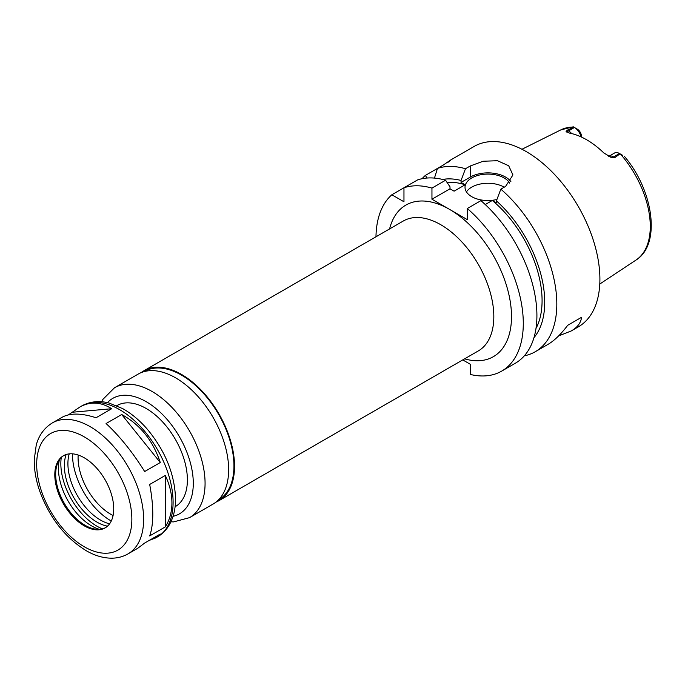 <?xml version="1.0" encoding="UTF-8"?>
<svg xmlns="http://www.w3.org/2000/svg" width="685" height="685" viewBox="0 0 685 685"><rect width="100%" height="100%" fill="white"/><g stroke="black" fill="none" stroke-linecap="round" stroke-linejoin="round"><path stroke-width="1.03" d="M127.975 553.917A75.633 43.669 -120 0 0 143.636 519.29A75.633 43.669 -120 0 0 110.627 443.178A75.633 43.669 -120 0 0 52.343 422.919C41.99 429.281 37.889 438.717 36.211 445.241L34.25 459.721C34.122 469.782 35.962 480.296 39.764 491.265C49.705 518.048 65.315 537.93 86.575 550.911C95.129 555.783 103.606 558.206 112.006 558.181C117.794 558.095 123.12 556.674 127.975 553.917L137.771 548.257L144.663 543.051L160.281 534.035L155.598 537.965L149.321 540.362M68.414 414.87L79.965 406.967C90.266 401.264 100.832 401.847 111.664 408.731L96.046 417.747C81.438 413.046 70.135 412.884 62.138 417.259L52.343 422.919M73.072 412.173L111.664 408.731M121.69 414.519C140.117 424.589 152.978 440.592 160.281 462.529L144.663 471.537C132.676 452.314 119.815 436.311 106.072 423.535L121.69 414.519L160.281 462.529M165.29 475.45C169.683 484.8 171.892 493.971 171.926 502.961C171.892 511.926 169.683 519.906 165.29 526.902L149.681 535.918C151.719 530.276 152.755 522.972 152.772 514.015C152.755 505.025 151.719 495.169 149.681 484.466L165.29 475.45L165.29 526.902M215.938 502.139A75.007 43.301 -120 0 0 219.003 500.641A75.007 43.301 -120 0 0 234.535 466.305A75.007 43.301 -120 0 0 201.801 390.818A75.007 43.301 -120 0 0 143.996 370.722A75.007 43.301 -120 0 0 141.17 372.623M218.267 500.101L218.583 499.913A74.168 42.821 -120 0 0 233.945 465.963A74.168 42.821 -120 0 0 201.57 391.315A74.168 42.821 -120 0 0 144.415 371.441L144.098 371.63M170.916 521.824L173.682 521.884L189.54 517.646L213.112 504.04A75.007 43.301 -120 0 0 228.644 469.704A75.007 43.301 -120 0 0 195.901 394.217A75.007 43.301 -120 0 0 138.105 374.13L114.532 387.736L102.955 399.321L101.603 401.778M175.086 506.746L175.309 506.617A58.336 33.685 -120 0 0 187.39 479.911A58.336 33.685 -120 0 0 161.925 421.198A58.336 33.685 -120 0 0 116.972 405.571L116.75 405.7M113.727 508.827A41.674 24.061 -120 0 0 95.54 466.896A41.674 24.061 -120 0 0 63.431 455.731A41.674 24.061 -120 0 0 63.431 503.843A41.674 24.061 -120 0 0 105.105 527.904A41.674 24.061 -120 0 0 113.727 508.827M63.876 455.482A41.674 24.061 -120 0 0 57.626 463.274A41.674 24.061 -120 0 0 64.313 503.338A41.674 24.061 -120 0 0 95.66 529.163A41.674 24.061 -120 0 0 105.541 527.638M59.338 460.003A46.965 27.117 -120 0 0 99.359 529.317M61.256 457.606A51.041 29.472 -120 0 0 102.39 528.854M66.137 454.532A46.049 26.587 -120 0 0 73.911 497.798A46.049 26.587 -120 0 0 107.494 526.166M69.219 453.881A46.049 26.587 -120 0 0 77.448 495.752A46.049 26.587 -120 0 0 109.6 523.819M72.482 454.395L72.482 453.83A54.166 31.279 -120 0 0 72.482 454.395A54.166 31.279 -120 0 0 110.782 520.737A54.166 31.279 -120 0 0 111.27 521.02L110.782 520.737M78.159 455.011A46.255 26.706 -120 0 0 113.094 515.514M462.76 359.908L470.252 364.232L470.252 374.438A104.171 60.143 -120 0 0 501.72 371.09A104.171 60.143 -120 0 0 520.591 299.037A104.171 60.143 -120 0 0 467.307 208.514L467.307 219.637L431.952 199.224L431.952 188.101A104.171 60.143 -120 0 0 403.962 187.776L403.962 201.775L391.837 194.771A104.171 60.143 -120 0 0 375.979 236.787M581.428 137.051L581.428 136.229A5.754 3.322 60 0 0 577.498 129.268L573.268 126.819L560.852 129.876L521.961 149.261M581.077 136.889A9.915 5.728 -120 0 0 574.415 127.487L568.524 130.886L567.3 130.184L573.867 127.17M622.442 155.212L620.045 153.825L614.822 157.619L613.606 156.916A9.915 5.728 -120 0 0 610.232 155.966A9.915 5.728 -120 0 0 608.768 156.36L614.539 153.02A9.915 5.728 -120 0 1 619.497 153.508L613.606 156.916A6.251 3.605 120 0 1 611.183 157.481L614.822 157.619M567.3 130.184L566.101 131.452L569.595 133.13A75.941 43.849 -120 0 1 603.69 152.815L611.183 157.481M571.684 133.584A9.915 5.728 -120 0 0 568.524 130.886A6.251 3.605 -60 0 1 566.101 131.452L566.606 132.017M620.045 153.825L619.497 153.508M524.333 355.823A104.171 60.143 -120 0 0 535.242 351.739L547.974 344.384C554.293 340.71 560.869 334.349 567.694 325.306L581.539 317.309C580.957 322.746 577.532 327.293 571.256 330.949L558.609 335.915M567.694 325.306L581.539 317.309M431.952 188.101L445.575 180.232A104.171 60.143 -120 0 0 417.585 179.907L391.837 194.771M427.089 178.031L425.359 175.42L437.484 168.416L434.453 178.1M448.469 161.788L450.482 160.127M447.819 162.448C452.742 158.689 451.192 159.579 443.161 165.136L437.484 168.416A104.171 60.143 -120 0 1 465.475 168.741L470.252 165.984L483.139 161.24L497.481 160.727L508.69 165.753L512.937 174.94L505.616 186.397L500.838 189.154L496.402 200.868L496.402 202.837L492.31 200.474L485.254 204.541M445.575 180.232L450.002 186.834L450.002 188.803L454.095 191.166L465.141 184.787A89.589 51.726 -120 0 0 447.057 182.441M465.141 184.787L461.048 182.424L461.048 180.455A93.331 53.884 -120 0 0 442.613 179.444M425.359 175.42A104.171 60.143 -120 0 0 422.08 178.708M535.242 351.739A104.171 60.143 -120 0 0 556.819 304.054A104.171 60.143 -120 0 0 500.838 189.154M571.256 330.949L578.328 326.865A104.171 60.143 -120 0 0 599.906 279.172A104.171 60.143 -120 0 0 554.43 174.341A104.171 60.143 -120 0 0 474.157 146.427L450.37 160.162M461.048 180.455L465.475 168.741M533.966 337.671A93.331 53.884 -120 0 0 496.402 200.868M535.995 328.423A89.589 51.726 -120 0 0 492.31 200.474M504.228 187.193A22.922 13.229 0 0 0 466.442 191.903M496.925 199.481A22.922 13.229 180 0 1 471.734 196.672A22.922 13.229 180 0 1 465.021 187.313A22.922 13.229 180 0 1 484.261 174.255A22.922 13.229 180 0 1 509.674 183.126M501.72 371.09L515.334 363.23A104.171 60.143 -120 0 0 534.214 291.168A104.171 60.143 -120 0 0 480.93 200.645L467.307 208.514M510.882 181.576A25.002 14.436 0 0 0 470.252 177.107L461.048 182.424M450.002 188.803L431.952 199.224M219.003 500.641L478.293 350.934A75.007 43.301 -120 0 0 493.825 316.598A75.007 43.301 -120 0 0 461.091 241.12A75.007 43.301 -120 0 0 403.285 221.024L143.996 370.722M464.593 358.846A87.509 50.519 -120 0 0 511.044 307.625A87.509 50.519 -120 0 0 449.634 209.43A87.509 50.519 -120 0 0 389.594 228.927M189.54 517.646A75.007 43.301 -120 0 0 205.072 483.31A75.007 43.301 -120 0 0 172.329 407.832A75.007 43.301 -120 0 0 114.532 387.736M173.057 516.327A66.668 38.497 -120 0 0 193.29 483.31A66.668 38.497 -120 0 0 160.247 412.293A66.668 38.497 -120 0 0 107.434 402.669M173.099 502.276A75.633 43.669 -120 0 0 140.091 426.173A75.633 43.669 -120 0 0 81.806 405.905C92.492 400.126 102.716 401.282 109.206 403.097L122.726 408.637C131.503 413.56 139.697 420.41 147.292 429.187C165.316 450.927 174.735 474.157 175.54 498.877C175.574 509.006 173.425 517.8 169.101 525.241C166.138 530.199 162.251 534.086 157.439 536.903A75.633 43.669 -120 0 0 173.099 502.276M131.854 519.29A67.293 38.857 -120 0 0 60.477 430.497A67.293 38.857 -120 0 0 60.477 525.669A67.293 38.857 -120 0 0 131.854 519.29M577.361 129.182L574.415 127.487M624.395 156.343C653.49 190.456 661.308 244.519 636.014 260.052A75.204 43.42 -120 0 0 650.279 226.435A75.204 43.42 -120 0 0 620.482 154.082M573.722 127.085A75.204 43.42 -120 0 0 560.852 129.876M470.252 177.107L470.252 165.984M81.806 405.905L79.965 406.967M157.439 536.903L155.598 537.965M636.014 260.052L599.777 284.044"/></g></svg>
